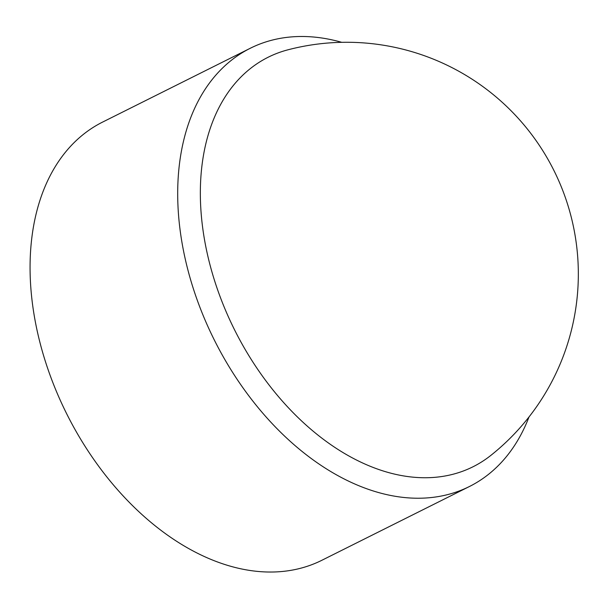 <?xml version="1.0" encoding="UTF-8"?>
<svg xmlns="http://www.w3.org/2000/svg" width="608" height="608" viewBox="0 0 608 608"><rect width="100%" height="100%" fill="white"/><g stroke="black" fill="none" stroke-linecap="round" stroke-linejoin="round"><path stroke-width="0.91" d="M341.749 42.324A244.994 162.663 63.4 0 0 304.866 36.526A244.994 162.663 63.4 0 0 250.321 48.245L102.691 122.041A244.994 162.663 63.4 0 0 66.743 413.911A244.994 162.663 63.4 0 0 321.776 560.325L469.414 486.522A244.994 162.663 63.4 0 0 529.021 416.944M250.321 48.245A244.994 162.663 63.4 0 0 214.373 340.115A244.994 162.663 63.4 0 0 469.414 486.522M288.154 49.757A228.958 152.008 63.4 0 0 234.627 329.984A228.958 152.008 63.4 0 0 490.907 455.354A231.754 231.754 0 0 0 288.154 49.757"/></g></svg>
